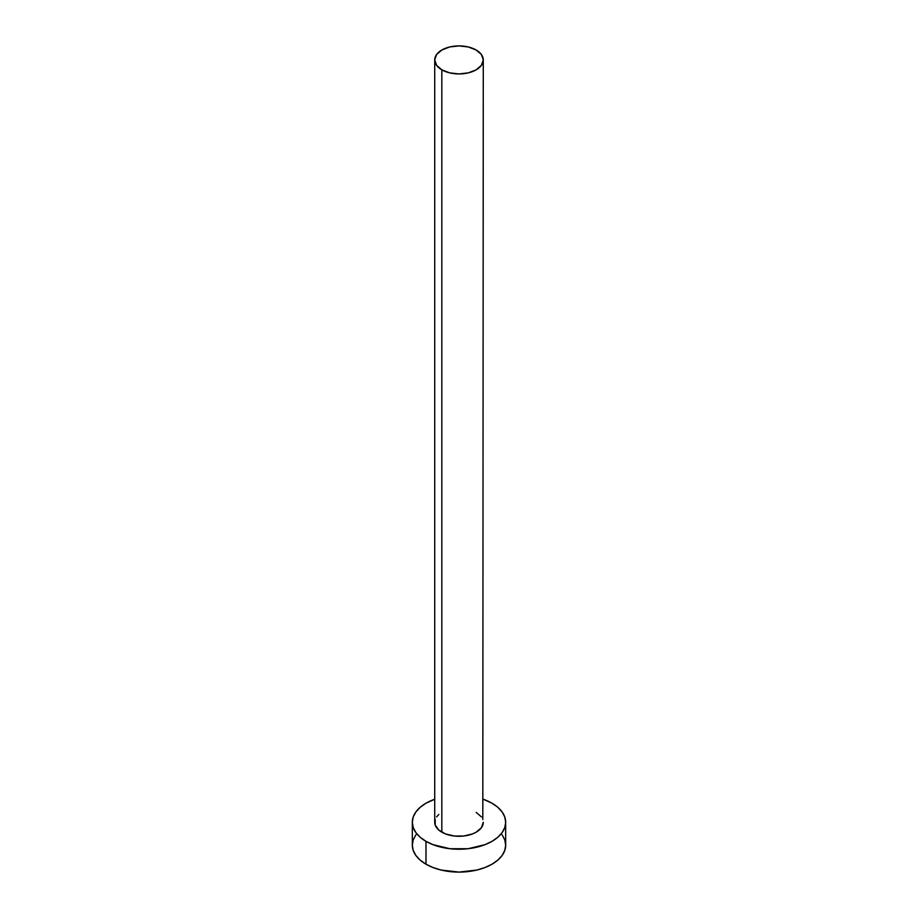 <?xml version="1.0" encoding="UTF-8"?>
<svg xmlns="http://www.w3.org/2000/svg" width="918" height="918" viewBox="0 0 918 918"><rect width="100%" height="100%" fill="white"/><g stroke="black" fill="none" stroke-linecap="round" stroke-linejoin="round"><path stroke-width="1.38" d="M434.719 59.911L436.566 65.281L441.833 69.825L449.705 72.866L459 73.933L468.295 72.866L476.167 69.825L481.434 65.281L483.281 59.911L481.434 54.552L476.167 50.008L468.295 46.967L459 45.9L449.705 46.967L441.833 50.008L436.566 54.552L434.719 59.911L434.719 822.276A24.281 14.011 0 0 0 441.833 832.19L441.833 69.825A24.281 14.011 180 0 1 434.719 59.911A24.281 14.011 180 0 1 449.705 46.967A24.281 14.011 180 0 1 476.167 50.008A24.281 14.011 180 0 1 483.281 59.911A24.281 14.011 180 0 1 468.295 72.866A24.281 14.011 180 0 1 441.833 69.825L441.833 832.19A24.281 14.011 0 0 0 468.295 835.219A24.281 14.011 0 0 0 483.281 822.276L481.434 827.634L476.167 832.19L472.483 833.934L463.739 836.023L454.261 836.023L445.517 833.934L438.815 830.067L435.189 825.007L435.189 819.544M415.865 834.829L413.215 839.89L412.32 845.145A46.68 26.955 0 0 0 425.986 864.205L425.986 841.336L433.066 844.686L449.889 848.714L468.111 848.714L484.934 844.686L492.014 841.336L497.82 837.25L502.135 832.592L504.785 827.531L505.68 822.276L504.785 817.02L502.135 811.96L497.82 807.301L492.014 803.216L483.281 799.257A46.68 26.955 180 0 1 492.014 803.216A46.68 26.955 180 0 1 505.68 822.276A46.68 26.955 180 0 1 476.867 847.176A46.68 26.955 180 0 1 425.986 841.336L425.986 864.205A46.68 26.955 0 0 0 476.867 870.046A46.68 26.955 0 0 0 505.68 845.145L504.785 839.89L502.135 834.829M425.986 841.336A46.68 26.955 180 0 1 412.32 822.276A46.68 26.955 180 0 1 434.719 799.257L425.986 803.216L420.18 807.301L415.865 811.96L413.215 817.02L412.32 822.276L413.215 827.531L415.865 832.592L420.18 837.25L425.986 841.336M436.566 816.917L438.815 814.484M476.167 812.361L481.434 816.917M482.811 819.544L483.281 59.911M412.32 822.276L412.32 845.145L413.215 850.401L415.865 855.461L420.18 860.12L425.986 864.205L433.066 867.556L441.133 870.046L459 872.1L476.867 870.046L484.934 867.556L492.014 864.205L497.82 860.12L502.135 855.461L504.785 850.401L505.68 845.145L505.68 822.276"/></g></svg>
